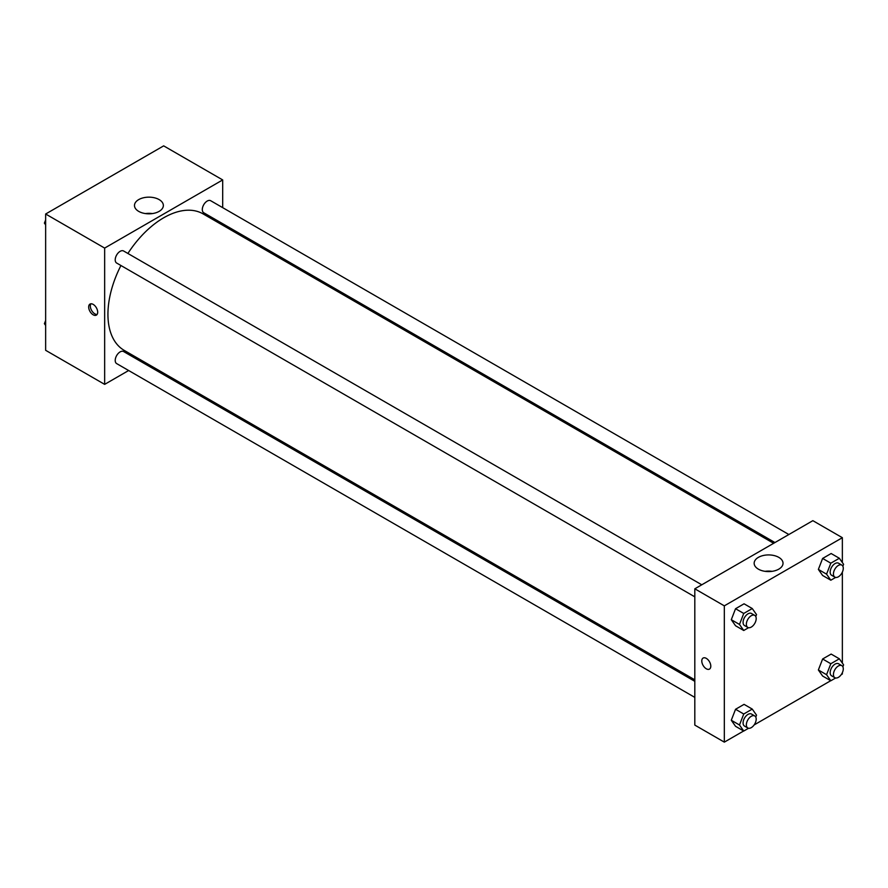 <?xml version="1.0" encoding="UTF-8"?>
<svg xmlns="http://www.w3.org/2000/svg" width="888" height="888" viewBox="0 0 888 888"><rect width="100%" height="100%" fill="white"/><g stroke="black" fill="none" stroke-linecap="round" stroke-linejoin="round"><path stroke-width="1.33" d="M128.649 370.518L104.651 384.371L45.643 350.305L45.643 214.008L163.669 145.865L222.688 179.931L222.688 207.648M222.688 223.709L222.688 225.208M138.706 199.6A14.441 8.336 180 0 1 154.445 197.791A14.441 8.336 180 0 1 163.359 205.494A14.441 8.336 180 0 1 148.918 213.819A14.441 8.336 180 0 1 134.477 205.494A14.441 8.336 180 0 1 138.706 199.6M104.651 384.371L104.651 248.085L45.643 214.008M104.651 248.085L222.688 179.931M152.414 213.575A14.441 8.336 0 0 0 145.421 213.575M93.185 314.807A6.371 3.685 60 0 1 89.011 309.191A6.371 3.685 60 0 1 89.988 304.084A6.371 3.685 60 0 1 96.37 307.759A6.371 3.685 60 0 1 96.37 315.118A6.371 3.685 60 0 1 93.185 314.807M90.931 303.796A6.371 3.685 -120 0 0 94.838 313.853A6.371 3.685 -120 0 0 97.081 314.463M143.867 361.738L142.557 362.493M701.775 584.792L123.61 250.993A6.96 4.018 120 0 0 116.65 255.011A6.96 4.018 120 0 0 116.65 263.037L694.816 596.836M694.816 681.329L123.61 351.548A6.96 4.018 120 0 0 118.248 353.413A6.96 4.018 120 0 0 115.218 360.406A6.96 4.018 120 0 0 116.65 363.592L694.816 697.391M788.855 534.521L210.689 200.721A6.96 4.018 120 0 0 205.328 202.575A6.96 4.018 120 0 0 202.298 209.579A6.96 4.018 120 0 0 203.741 212.765L774.947 542.546M120.935 265.512A78.821 45.51 120 0 0 107.936 314.33A78.821 45.51 120 0 0 124.265 350.416L694.816 679.831M773.648 543.301L203.086 213.886A78.821 45.51 120 0 0 127.894 253.469M743.645 730.99L724.331 742.135L694.816 725.096L694.816 588.811L812.853 520.668L842.357 537.695L842.357 562.559M754.145 724.93L830.724 680.708M841.225 674.647L842.357 673.992L842.357 672.682M731.29 619.702L735.542 625.751L731.29 619.702L735.542 608.724L731.29 619.702L739.482 624.431L743.744 613.453L752.258 608.535L756.52 614.596L755.777 616.505M744.066 603.807L735.542 608.724L744.066 603.807L752.258 608.535M818.37 569.419L822.621 575.48L818.37 569.419L822.621 558.441L818.37 569.419L826.562 574.159L830.824 563.181L839.338 558.263L843.6 564.313L842.856 566.233M831.146 553.524L822.621 558.441L831.146 553.524L839.338 558.263M818.37 669.974L822.621 676.034L818.37 669.974L822.621 658.996L818.37 669.974L826.562 674.702L830.824 663.736L839.338 658.807L843.6 664.868L842.856 666.788M831.146 654.079L822.621 658.996L831.146 654.079L839.338 658.807M724.331 742.135L724.331 605.849L842.357 537.695M842.357 572.127L842.357 663.103M731.29 720.257L735.542 726.306L731.29 720.257L735.542 709.279L731.29 720.257L739.482 724.985L743.744 714.008L752.258 709.09L756.52 715.151L755.777 717.06M744.066 704.362L735.542 709.279L744.066 704.362L752.258 709.09M758.385 569.153A14.441 8.336 180 0 1 754.156 563.258A14.441 8.336 180 0 1 768.586 554.922A14.441 8.336 180 0 1 783.027 563.258A14.441 8.336 180 0 1 774.114 570.951A14.441 8.336 180 0 1 758.385 569.153M724.331 605.849L694.816 588.811M710.8 666.178A6.371 3.685 60 0 1 709.479 669.097A6.371 3.685 60 0 1 703.107 665.423A6.371 3.685 60 0 1 703.107 658.064A6.371 3.685 60 0 1 708.025 659.762A6.371 3.685 60 0 1 710.8 666.178M772.094 571.339A14.441 8.336 0 0 0 765.09 571.339M703.107 658.052A6.371 3.685 -120 0 0 703.107 665.423A6.371 3.685 -120 0 0 709.49 669.097M748.562 627.705L743.744 630.491L739.482 624.431M754.756 615.384L751.481 613.486A6.96 4.018 120 0 0 746.12 615.351A6.96 4.018 120 0 0 743.078 622.355A6.96 4.018 120 0 0 744.521 625.54L747.796 627.428A6.96 4.018 120 0 0 754.756 623.409A6.96 4.018 120 0 0 754.756 615.384A6.96 4.018 120 0 0 749.394 617.249A6.96 4.018 120 0 0 746.364 624.242A6.96 4.018 120 0 0 747.796 627.428M743.744 630.491L735.542 625.751M743.744 613.453L735.542 608.724M835.641 577.433L830.824 580.208L826.562 574.159M841.835 565.101L838.561 563.214A6.96 4.018 120 0 0 833.199 565.079A6.96 4.018 120 0 0 830.169 572.072A6.96 4.018 120 0 0 831.601 575.258L834.887 577.156A6.96 4.018 120 0 0 841.835 573.137A6.96 4.018 120 0 0 841.835 565.101A6.96 4.018 120 0 0 836.474 566.966A6.96 4.018 120 0 0 833.444 573.97A6.96 4.018 120 0 0 834.887 577.156M830.824 580.208L822.621 575.48M830.824 563.181L822.621 558.441M748.562 728.26L743.744 731.046L739.482 724.985M754.756 715.939L751.481 714.041A6.96 4.018 120 0 0 746.12 715.906A6.96 4.018 120 0 0 743.078 722.91A6.96 4.018 120 0 0 744.521 726.084L747.796 727.982A6.96 4.018 120 0 0 754.756 723.964A6.96 4.018 120 0 0 754.756 715.939A6.96 4.018 120 0 0 749.394 717.804A6.96 4.018 120 0 0 746.364 724.797A6.96 4.018 120 0 0 747.796 727.982M743.744 731.046L735.542 726.306M743.744 714.008L735.542 709.279M835.641 677.988L830.824 680.763L826.562 674.702M841.835 665.656L838.561 663.769A6.96 4.018 120 0 0 833.199 665.634A6.96 4.018 120 0 0 830.169 672.627A6.96 4.018 120 0 0 831.601 675.812L834.887 677.711A6.96 4.018 120 0 0 841.835 673.692A6.96 4.018 120 0 0 841.835 665.656A6.96 4.018 120 0 0 836.474 667.521A6.96 4.018 120 0 0 833.444 674.525A6.96 4.018 120 0 0 834.887 677.711M830.824 680.763L822.621 676.034M830.824 663.736L822.621 658.996M45.643 224.897L44.4 223.132L45.643 219.935M48.607 212.299L57.276 207.293M45.643 223.843L44.4 223.132M135.686 162.016L144.356 157.01M45.643 325.441L44.4 323.687L45.643 320.49M45.643 324.398L44.4 323.687"/></g></svg>
